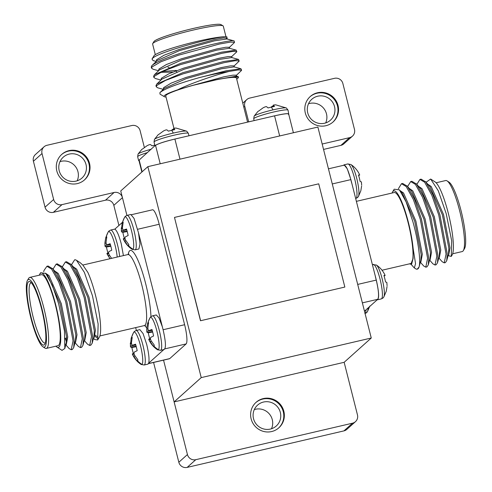 <?xml version="1.0" encoding="UTF-8"?>
<svg xmlns="http://www.w3.org/2000/svg" width="492" height="492" viewBox="0 0 492 492"><rect width="100%" height="100%" fill="white"/><g stroke="black" fill="none" stroke-linecap="round" stroke-linejoin="round"><path stroke-width="0.74" d="M371.263 338.016L317.881 127.053L147.846 166.659L201.228 377.616L371.263 338.016L344.154 362.303L357.475 414.941A6.943 6.79 48.1 0 1 352.524 423.188L195.779 459.688L187.169 467.4A6.943 6.79 -131.9 0 1 178.83 462.252L153.578 362.456M200.49 320.747L344.843 287.057L318.724 183.83L174.482 217.421L200.49 320.747L344.843 287.057M147.846 166.659L120.737 190.945L126.924 215.404L122.434 197.643L113.824 205.348A6.943 6.79 48.1 0 0 105.485 200.201L114.095 192.489A6.943 6.79 -131.9 0 1 122.434 197.643M178.83 462.252L187.44 454.54L163.547 360.138L174.119 401.902L344.154 362.303M201.228 377.616L174.119 401.902M174.482 217.421L200.601 320.649M136.13 330.519L139.894 329.64L143.086 333.588L146.696 344.388C148.824 353.262 149.494 359.511 148.701 363.133L147.926 364.129L144.162 365.009A17.706 3.296 76.9 0 0 144.47 364.843A17.706 3.296 76.9 0 0 142.932 345.267A17.706 3.296 76.9 0 0 136.13 330.519L134.439 331.405L133.603 332.432A16.728 3.118 76.9 0 1 133.824 332.149A16.728 3.118 76.9 0 1 140.54 345.925A16.728 3.118 76.9 0 1 141.991 364.418A16.728 3.118 76.9 0 1 141.05 364.406L141.05 364.406C137.286 361.909 134.427 358.576 132.483 354.406M133.381 353.533A12.134 2.257 76.9 0 1 132.619 350.784A12.134 2.257 76.9 0 1 131.874 347.481L130.589 347.044L130.374 345.974L131.155 338.299A12.134 2.257 76.9 0 1 131.216 338.047A12.134 2.257 76.9 0 1 131.567 337.371A12.134 2.257 76.9 0 1 131.893 337.248A12.134 2.257 76.9 0 1 132.207 337.352L131.45 342.789L131.77 344.726L132.637 345.218L135.54 344.191A12.134 2.257 76.9 0 1 137.182 350.667L134.365 352.051L133.935 353.268L134.617 355.31L137.901 359.843A12.134 2.257 76.9 0 1 137.489 360.771A12.134 2.257 76.9 0 1 137.385 360.845A12.134 2.257 76.9 0 1 136.844 360.79L132.539 354.523L132.323 353.883L133.953 353.342M134.156 354.012L132.539 354.523L132.323 353.883M130.38 342.906L130.325 344.209L130.337 343.791L131.548 343.521M164.211 349.468L160.558 350.322A17.706 3.296 76.9 0 0 160.859 350.156A17.706 3.296 76.9 0 0 159.328 330.581A17.706 3.296 76.9 0 0 152.526 315.827L150.829 316.719L149.999 317.746A16.728 3.118 76.9 0 1 150.22 317.463A16.728 3.118 76.9 0 1 156.936 331.239A16.728 3.118 76.9 0 1 158.387 349.732A16.728 3.118 76.9 0 1 157.44 349.72L157.44 349.72C153.676 347.223 150.823 343.89 148.873 339.72M149.777 338.847A12.134 2.257 76.9 0 1 149.008 336.091A12.134 2.257 76.9 0 1 148.264 332.789L146.985 332.358L146.77 331.288L146.77 328.213L147.545 323.613A12.134 2.257 76.9 0 1 147.606 323.355A12.134 2.257 76.9 0 1 147.957 322.684A12.134 2.257 76.9 0 1 148.283 322.555A12.134 2.257 76.9 0 1 148.602 322.666L147.846 328.103L148.166 330.04L149.027 330.526L151.936 329.505A12.134 2.257 76.9 0 1 153.572 335.974L150.755 337.364L150.324 338.582L151.013 340.624L154.291 345.156A12.134 2.257 76.9 0 1 153.879 346.085A12.134 2.257 76.9 0 1 153.781 346.159A12.134 2.257 76.9 0 1 153.24 346.104L148.935 339.831L148.713 339.191L150.349 338.656M150.552 339.326L148.935 339.831L148.713 339.191M146.77 328.213L146.721 329.517L146.733 329.099L147.938 328.828M148.701 363.133L163.971 349.449C166.167 348.521 165.872 341.934 163.092 329.702L138.473 232.728L140.017 244.02L138.898 248.97L135.134 249.85A17.706 3.296 76.9 0 0 135.441 249.684A17.706 3.296 76.9 0 0 133.904 230.108A17.706 3.296 76.9 0 0 127.102 215.361L125.405 216.246L124.574 217.273A16.728 3.118 76.9 0 1 124.796 216.99A16.728 3.118 76.9 0 1 131.512 230.766A16.728 3.118 76.9 0 1 132.963 249.26A16.728 3.118 76.9 0 1 132.016 249.247L132.016 249.247C128.252 246.75 125.398 243.417 123.455 239.247M124.353 238.374A12.134 2.257 76.9 0 1 123.59 235.625A12.134 2.257 76.9 0 1 122.846 232.322L121.561 231.886L121.346 230.816L122.127 223.14A12.134 2.257 76.9 0 1 122.188 222.888A12.134 2.257 76.9 0 1 122.539 222.212A12.134 2.257 76.9 0 1 122.859 222.089A12.134 2.257 76.9 0 1 123.178 222.193L122.422 227.63L122.742 229.567L123.603 230.059L126.512 229.032A12.134 2.257 76.9 0 1 128.154 235.508L125.337 236.892L124.9 238.116L125.589 240.151L128.873 244.684A12.134 2.257 76.9 0 1 128.461 245.613A12.134 2.257 76.9 0 1 128.357 245.686A12.134 2.257 76.9 0 1 127.815 245.631L123.51 239.364L123.289 238.725L124.925 238.183M125.128 238.854L123.51 239.364L123.289 238.725M121.352 227.747L121.296 229.051L121.309 228.632L122.514 228.362M119.648 256.473A17.706 3.296 76.9 0 0 117.508 244.795A17.706 3.296 76.9 0 0 110.706 230.047L109.015 230.933L108.178 231.966A16.728 3.118 76.9 0 1 108.406 231.677A16.728 3.118 76.9 0 1 113.265 239.192A16.728 3.118 76.9 0 1 117.194 257.045M110.03 258.712L106.899 253.411L108.529 252.87M108.732 253.546L107.115 254.05L106.899 253.411M107.957 253.06A12.134 2.257 76.9 0 1 107.195 250.311A12.134 2.257 76.9 0 1 106.45 247.009L105.171 246.578L104.956 245.508L104.956 242.433L105.731 237.827A12.134 2.257 76.9 0 1 105.792 237.575A12.134 2.257 76.9 0 1 106.143 236.898A12.134 2.257 76.9 0 1 106.469 236.775A12.134 2.257 76.9 0 1 106.789 236.886L106.026 242.316L106.346 244.26L107.213 244.745L110.122 243.718A12.134 2.257 76.9 0 1 111.758 250.194L108.941 251.578L108.511 252.802L109.199 254.838L111.592 258.349M104.956 242.433L104.907 243.737L104.913 243.319L106.124 243.048M138.473 232.728L134.052 218.43L130.866 214.481L127.102 215.361M123.412 255.6L121.272 243.921C118.959 235.225 116.801 230.305 114.802 229.167L114.39 229.186M30.928 318.189A34.717 6.464 -103.1 0 0 42.933 346.774A34.717 6.464 -103.1 0 0 41.863 308.398A34.717 6.464 -103.1 0 0 27.472 280.372A34.717 6.464 -103.1 0 0 30.928 318.189M27.472 280.372L28.684 278.337A36.457 6.79 76.9 0 1 29.791 277.402A36.457 6.79 76.9 0 1 43.794 307.764A36.457 6.79 76.9 0 1 46.328 348.41A36.457 6.79 76.9 0 1 44.92 348.059L42.933 346.774M31.26 317.9A32.638 6.076 76.9 0 1 30.252 281.824A32.638 6.076 76.9 0 1 41.531 308.693A32.638 6.076 76.9 0 1 44.784 344.24A32.638 6.076 76.9 0 1 31.26 317.9M31.316 282.783A30.898 5.756 -103.1 0 0 31.051 282.814A30.898 5.756 -103.1 0 0 33.192 317.266A30.898 5.756 -103.1 0 0 45.067 343.004A30.898 5.756 -103.1 0 0 45.319 342.912M76.641 260.385L80.135 262.648L82.89 265.127L87.865 272.439A38.191 7.116 76.9 0 1 95.565 295.532A38.191 7.116 76.9 0 1 99.372 337.131L97.674 339.972L98.136 324.007L92.478 295.846L84.372 272.383L76.524 260.305L75.381 259.794A43.401 8.081 -103.1 0 0 74.722 259.807A43.401 8.081 -103.1 0 0 74.673 259.819M98.332 338.078A38.191 7.116 76.9 0 1 95.14 336.202M93.492 338.342L94.513 339.505L97.674 339.972M95.325 335.107A36.457 6.79 -103.1 0 0 97.822 336.417M39.864 273.983L40.602 272.752L45.688 273.398L52.201 285.034L58.671 303.841L64.47 331.061L64.809 348.471L62.023 350.359L56.875 347.026A38.191 7.116 -103.1 0 0 55.694 304.812A38.191 7.116 -103.1 0 0 39.864 273.983A38.191 7.116 -103.1 0 0 39.354 275.176M55.922 346.177L56.113 346.411A38.191 7.116 -103.1 0 0 56.875 347.026M46.328 348.41L57.951 345.704A36.457 6.79 -103.1 0 0 55.424 305.058A36.457 6.79 -103.1 0 0 41.414 274.696L29.791 277.402M62.269 266.965L65.374 261.984L70.073 264.794L77.219 277.697L84.2 297.629L91.5 336.589L89.679 345.446L87.588 344.265L84.261 340.489M65.374 261.984L66.531 261.719L71.229 264.53L78.376 277.433L85.356 297.365L92.65 336.319L92.164 343.244L90.829 345.175L89.679 345.446M43.69 271.713L44.046 270.385L46.918 266.283L51.617 269.093L58.763 281.996L65.743 301.928L73.044 340.888L71.223 349.744L69.126 348.564L65.805 344.787M46.918 266.283L48.075 266.012L52.773 268.829L59.919 281.731L66.9 301.664L74.194 340.618L73.708 347.543L72.373 349.474L71.223 349.744M66.506 341.676L65.245 338.607M53.038 269.112L56.149 264.136L60.848 266.947L67.994 279.85L74.975 299.782L82.269 338.736L80.448 347.598L78.357 346.417L74.876 342.463M56.149 264.136L57.3 263.866L61.998 266.676L69.144 279.579L76.125 299.511L83.425 338.471L82.933 345.396L81.604 347.327L80.448 347.598M162.157 326.307L158.965 317.857L156.29 314.96M122.317 222.439L114.802 229.167M135.669 327.604L136.389 330.458M163.098 329.738L184.623 324.726L159.199 224.254L137.68 229.266M184.623 324.726A17.361 3.235 76.9 0 1 186.13 343.914L164.931 348.853M148.541 363.539L169.734 358.606L186.13 343.914M169.734 358.606A17.361 3.235 76.9 0 1 169.433 358.766L148.486 363.643M131.579 214.672L152.526 209.795A17.361 3.235 76.9 0 1 159.199 224.254M71.494 264.813L74.606 259.837L75.381 259.794M82.89 265.127L87.865 272.439M45.455 273.14L48.985 275.575L61.297 303.619L67.761 336.903L66.34 344.449L65.867 344.56M65.713 344.363L65.344 344.142M54.692 270.994L58.216 273.423L70.528 301.473L76.992 334.751L75.565 342.303L75.091 342.414M74.938 342.211L74.212 341.682M63.923 268.847L67.447 271.276L79.753 299.32L86.223 332.604L84.796 340.15L84.323 340.261M73.148 266.695L76.672 269.13L88.984 297.174L95.448 330.452L94.027 338.004L93.554 338.115M45.688 273.398L47.835 275.846L60.147 303.89L66.611 337.168L66.236 343.195L64.809 348.471M52.38 268.368L57.06 273.693L69.372 301.737L75.836 335.021L75.46 341.048L73.708 347.543M61.611 266.215L66.291 271.547L78.603 299.591L85.067 332.869L84.692 338.896L82.933 345.396M70.836 264.069L75.522 269.395L87.828 297.439L94.298 330.722L93.923 336.749L92.164 343.244M107.213 244.745L110.3 244.315M106.555 237.839L105.731 237.827M104.956 245.508L110.38 244.579M105.171 246.578L110.718 245.779M106.45 247.009L110.848 246.258M108.08 255.84L109.556 255.453M127.815 245.631L128.744 245.139M123.603 230.059L126.696 229.629M122.951 223.147L122.127 223.14M121.346 230.816L126.776 229.893M121.561 231.886L127.114 231.092M122.846 232.322L127.243 231.566M124.476 241.148L125.946 240.766M153.24 346.104L154.168 345.612M149.027 330.526L152.12 330.095M148.375 323.619L147.545 323.613M146.77 331.288L152.2 330.366M146.985 332.358L152.538 331.559M148.264 332.789L152.668 332.038M149.9 341.62L151.37 341.239M136.844 360.79L137.772 360.298M132.637 345.218L135.724 344.787M131.979 338.305L131.155 338.299M130.374 345.974L135.804 345.052M130.589 347.044L136.143 346.251M131.874 347.481L136.272 346.725M133.504 356.306L134.98 355.925M347.838 163.953A17.706 3.296 -103.1 0 1 354.64 178.701A17.706 3.296 -103.1 0 1 356.177 198.276A17.706 3.296 -103.1 0 1 355.87 198.442L357.561 197.556L358.397 196.529A16.728 3.118 -103.1 0 0 357.124 179.967A16.728 3.118 -103.1 0 0 350.95 164.556L347.838 163.953L344.074 164.826L347.26 168.774L350.876 179.58L376.3 280.046C379.068 292.285 379.369 298.865 377.198 299.788L364.474 311.19M373.262 264.425A17.706 3.296 -103.1 0 1 380.064 279.173A17.706 3.296 -103.1 0 1 381.595 298.749A17.706 3.296 -103.1 0 1 381.294 298.915L382.985 298.029L383.822 296.996A16.728 3.118 -103.1 0 0 382.548 280.44A16.728 3.118 -103.1 0 0 376.374 265.022L372.346 264.635M364.898 313.601L366.595 312.715L367.426 311.682A16.728 3.118 -103.1 0 0 367.426 311.682A16.728 3.118 -103.1 0 0 367.979 308.053M343.514 165.312L344.074 164.832M447.08 180.896L449.067 182.188A34.717 6.464 76.9 0 1 461.072 210.767A34.717 6.464 76.9 0 1 464.528 248.589L463.316 250.625A36.457 6.79 -103.1 0 0 459.682 210.914A36.457 6.79 -103.1 0 0 447.08 180.896A36.457 6.79 -103.1 0 0 445.672 180.546L436.109 182.772M409.436 263.847L410.869 264.21L413.126 258.355L413.132 248.46A38.191 7.116 -103.1 0 0 408.458 222.661A38.191 7.116 -103.1 0 0 392.628 191.831A38.191 7.116 -103.1 0 0 392.112 193.024M392.628 191.831L394.197 189.205L399.406 189.869L406.115 201.874L412.763 221.252C418.218 240.428 420.894 260.748 419.079 266.959A43.401 8.081 76.9 0 1 417.277 269.155A43.401 8.081 76.9 0 1 415.605 268.737L414.375 267.937L415.543 263.626L413.132 248.46M356.331 201.357L394.178 192.538A36.457 6.79 76.9 0 1 408.188 222.907A36.457 6.79 76.9 0 1 410.715 263.552L382.026 270.231M447.898 255.588L451.269 256.418L451.705 240.932L446.189 213.596L438.298 190.785L430.648 179.039L426.06 182.243M430.648 179.039L435.125 181.935A38.191 7.116 76.9 0 1 448.329 213.374A38.191 7.116 76.9 0 1 452.136 254.979L451.269 256.418M420.365 262.211L423.692 265.994L425.783 267.168L426.939 266.904L428.268 264.973L428.76 258.042L421.459 219.088L414.479 199.155L407.333 186.253L402.634 183.442L401.478 183.707L398.342 188.805M425.783 267.168L427.603 258.312L420.309 219.358L413.323 199.426L406.177 186.523L401.478 183.713M438.821 257.913L442.148 261.695L444.239 262.869L445.395 262.605L446.724 260.674L447.216 253.743L439.916 214.789L432.935 194.857L425.789 181.954L421.091 179.143L419.94 179.414L416.829 184.389M444.239 262.869L446.059 254.013L438.766 215.059L431.785 195.127L424.639 182.225L419.94 179.414M429.596 260.065L432.917 263.841L435.014 265.022L436.164 264.751L437.499 262.82L437.985 255.895L430.691 216.941L423.71 197.009L416.564 184.1L411.865 181.29L410.709 181.56L407.597 186.542M435.014 265.022L436.834 256.166L429.534 217.206L422.554 197.274L415.408 184.371L410.709 181.56M417.277 269.155L419.079 266.959M452.646 253.786L462.209 251.56A36.457 6.79 -103.1 0 0 463.316 250.625M375.371 276.652L376.245 280.096C378.668 290.44 379.172 296.842 377.751 299.29L377.186 299.794M350.821 179.629L351.694 183.073M413.907 267.519L414.375 267.937M344.074 165.183L328.453 168.824M343.859 165.33C345.759 164.795 348.078 169.562 350.827 179.623L332.278 183.947M446.724 260.674L448.483 254.173L448.858 248.146L442.394 214.869L430.082 186.825L425.402 181.493M437.499 262.82L439.251 256.326L439.627 250.299L433.163 217.015L420.851 188.971L416.171 183.645M428.268 264.973L430.026 258.472L430.402 252.445L423.932 219.168L411.626 191.124L406.939 185.792M419.043 267.119L420.795 260.625L421.17 254.598L414.707 221.314L402.394 193.27L399.406 189.869M448.114 255.539L448.587 255.428L450.008 247.882L443.544 214.598L431.238 186.554L427.714 184.125M438.882 257.685L439.356 257.58L440.783 250.028L434.319 216.751L422.007 188.7L418.483 186.271M429.657 259.837L430.131 259.727L431.552 252.181L425.088 218.897L412.776 190.853L409.258 188.418M420.426 261.984L420.9 261.873L422.327 254.327L415.857 221.043L403.551 192.999L400.027 190.57M410.869 264.21L411.675 264.026L413.126 258.355M377.536 299.794L377.198 299.788M383.822 296.996L386.208 291.387A12.134 2.257 -103.1 0 0 386.269 291.129L387.044 286.529M387.087 285.643L386.829 282.383L385.55 281.953A12.134 2.257 -103.1 0 0 383.914 275.477L385.101 275.551L384.885 274.911M385.101 275.551L384.043 275.901M358.397 196.529L360.784 190.914A12.134 2.257 -103.1 0 0 360.845 190.662L361.62 186.056M361.663 185.17L361.411 181.911L360.126 181.48A12.134 2.257 -103.1 0 0 358.49 175.011L359.677 175.078L359.461 174.439M359.677 175.078L358.619 175.429M151.284 149.187A16.728 1.673 165.8 0 0 138.067 154.058L137.649 156.739L138.609 160.533L155.22 145.447C158.762 143.332 166.462 140.933 178.313 138.252L274.567 115.841C284.536 113.627 289.161 113.154 288.447 114.415M154.039 142.053A17.706 1.771 165.8 0 1 154.26 141.653A17.706 1.771 165.8 0 1 173.996 135.214A17.706 1.771 165.8 0 1 188.375 133.363L186.726 131.204A16.728 1.673 165.8 0 0 173.27 133.092A16.728 1.673 165.8 0 0 154.463 139.371L154.039 142.053L154.992 145.804M171.554 130.362L172.71 129.291L173.799 129.132M186.726 131.204L176.001 128.031L173.664 128.271L174.82 129.648A12.134 1.212 165.8 0 0 171.683 130.331A12.134 1.212 165.8 0 0 168.399 131.149L166.88 129.851L165.626 130.011L163.596 130.921L159.144 134.168A12.134 1.212 165.8 0 0 158.135 134.777L154.463 139.371M253.706 118.843A17.706 1.771 165.8 0 1 253.933 118.443A17.706 1.771 165.8 0 1 273.663 111.998A17.706 1.771 165.8 0 1 288.041 110.153L286.393 107.994A16.728 1.673 165.8 0 0 272.937 109.882A16.728 1.673 165.8 0 0 254.13 116.155L253.706 118.843L254.149 120.589M271.221 107.151L272.377 106.075L273.466 105.921M286.393 107.994L275.668 104.821L273.331 105.06L274.487 106.438A12.134 1.212 165.8 0 0 271.35 107.121A12.134 1.212 165.8 0 0 268.066 107.933L266.547 106.641L265.293 106.801L263.263 107.711L258.817 110.958A12.134 1.212 165.8 0 0 257.802 111.567L254.13 116.155M139.027 160.786L138.609 160.533M155.558 145.374L154.992 145.878L155.22 145.447M271.147 116.629C283.281 113.726 289.155 112.963 288.779 114.347L288.749 114.372M152.704 43.628L153.959 41.549A34.717 3.469 -14.2 0 1 154.31 41.15A34.717 3.469 -14.2 0 1 188.159 29.68A34.717 3.469 -14.2 0 1 220.933 24.6L223.03 25.836A36.457 3.641 165.8 0 0 188.614 31.168A36.457 3.641 165.8 0 0 153.073 43.21A36.457 3.641 165.8 0 0 152.704 43.628A36.457 3.641 165.8 0 0 152.612 44.028L155.3 54.649M236.707 79.157A38.191 3.813 165.8 0 0 237.636 78.486A38.191 3.813 165.8 0 0 238.023 78.044A38.191 3.813 165.8 0 0 230.453 77.25L218.331 79.323L191.468 85.719L177.741 89.79A38.191 3.813 165.8 0 0 164.543 95.503A38.191 3.813 165.8 0 0 164.346 96.69A38.191 3.813 165.8 0 0 166.025 97.041M164.346 96.69L160.017 94.138L159.906 92.644L164.26 88.443L186.357 78.585L221.498 68.757L234.106 66.869L240.957 68.751L226.234 70.78L199.063 77.693A43.401 4.336 -14.2 0 1 228.989 71.451C214.684 75.251 191.099 83.185 177.741 89.79M230.453 77.25L238.196 76.647L238.546 77.176L238.023 78.044M173.891 128.123L165.749 95.94A36.457 3.641 -14.2 0 1 166.204 95.122A36.457 3.641 -14.2 0 1 203.522 82.644A36.457 3.641 -14.2 0 1 236.431 78.056L247.581 122.114M152.003 59.052L153.99 55.756A38.191 3.813 -14.2 0 1 154.377 55.319A38.191 3.813 -14.2 0 1 189.5 43.234A38.191 3.813 -14.2 0 1 226.898 36.869C220.428 35.196 157.046 52.232 152.471 58.486L152.003 59.052L153.061 60.571L156.247 61.445M233.903 66.156L239.032 61.242L238.608 59.446L223.878 61.482L182.741 72.699L156.77 84.058L155.976 85.626L156.272 86.789L157.797 87.84L163.313 89.353M239.241 60.848L235.059 60.731L224.174 62.644L183.036 73.861L165.533 80.417L156.745 85.553L156.272 86.789M229.198 47.546L234.327 42.638L234.266 41.187A43.401 4.336 165.8 0 0 234.075 40.91C232.525 39.428 202.341 45.971 178.036 54.095C163.516 58.929 154.752 62.828 151.745 65.78L151.265 67.023L151.561 68.185L153.092 69.237L158.676 70.768M234.53 42.238L230.354 42.121L219.463 44.034L178.325 55.258L160.822 61.814L152.04 66.943L151.561 68.185M231.99 57.73L231.695 56.568L236.683 51.937L236.252 50.147L221.523 52.177L180.386 63.4L154.414 74.753L153.621 76.322L153.916 77.49L155.447 78.535L160.958 80.048M236.886 51.543L232.71 51.426L221.818 53.339L180.681 64.563L163.178 71.119L154.396 76.248L153.916 77.484M234.075 40.91L227.046 38.96L214.438 40.848L179.291 50.676L157.194 60.541L151.745 65.78M240.982 70.86L241.597 70.147L240.957 68.751M241.597 70.147L238.146 69.95L228.989 71.451M226.455 38.53L226.898 38.185M227.015 38.075L226.898 36.869M225.982 36.765L223.294 26.144A36.457 3.641 165.8 0 0 223.03 25.836M160.214 163.775L155.552 145.368C158.172 143.664 164.617 141.555 174.9 139.052L178.313 138.258M138.972 160.564L139.722 159.556M159.906 92.644C164.426 88.775 177.477 83.788 199.063 77.693M169.051 67.41A27.429 2.737 -14.2 0 1 167.92 67.164M236.252 50.147L229.395 48.265L216.787 50.153L181.646 59.975L159.549 69.839L154.414 74.753M160.521 72.349L172.852 72.084M238.608 59.446L231.75 57.564L219.143 59.452L184.002 69.28L161.905 79.144L156.77 84.058M238.196 76.647L236.461 76.168L218.331 79.323M227.279 39.126L226.99 37.964L223.436 37.958L214.143 39.686L179.002 49.514L164.051 55.233L156.561 59.735L156.302 61.389M229.635 48.431L229.34 47.263L225.791 47.263L216.498 48.985L181.351 58.812L166.407 64.532L158.916 69.04L158.658 70.694M162.403 71.463L176.314 70.442M231.695 56.568L228.147 56.562L218.848 58.29L183.707 68.117L168.756 73.837L161.271 78.339L161.013 79.999M234.346 67.035L234.051 65.873L230.496 65.867L221.203 67.595L186.062 77.422L171.111 83.142L163.627 87.644L163.369 89.298M236.695 76.34L236.406 75.171L232.851 75.171L223.559 76.893L191.468 85.719M288.041 110.153L288.779 114.347M273.331 105.06L273.577 106.629M272.377 106.075L272.531 106.85M271.289 106.893L271.326 107.127A23.844 4.44 76.9 0 1 272.937 109.882M173.664 128.271L173.91 129.839M172.71 129.291L172.858 130.066M154.82 145.128A12.134 1.212 165.8 0 0 152.003 145.835L150.49 144.537L149.236 144.703L147.206 145.614L142.754 148.855A12.134 1.212 165.8 0 0 141.739 149.463L138.067 154.058M250.391 121.462L247.568 122.059M56.808 170.927A17.085 16.703 48.1 0 0 84.556 179.844A17.085 16.703 48.1 0 0 89.507 163.313A17.085 16.703 48.1 0 0 61.752 154.396A17.085 16.703 48.1 0 0 56.808 170.927M84.28 180.084A17.085 16.703 48.1 0 0 88.96 163.799A17.085 16.703 48.1 0 0 61.482 154.642M59.206 170.73A14.01 13.696 48.1 0 0 81.961 178.042A14.01 13.696 48.1 0 0 86.014 164.488A14.01 13.696 48.1 0 0 63.259 157.176A14.01 13.696 48.1 0 0 59.206 170.73M77.17 180.804A14.01 13.696 48.1 0 0 77.957 171.708A14.01 13.696 48.1 0 0 59.993 161.634M305.323 113.049A17.085 16.703 48.1 0 0 333.072 121.967A17.085 16.703 48.1 0 0 338.022 105.436A17.085 16.703 48.1 0 0 310.274 96.518A17.085 16.703 48.1 0 0 305.323 113.049M332.801 122.207A17.085 16.703 48.1 0 0 337.475 105.921A17.085 16.703 48.1 0 0 310.003 96.764M307.721 112.852A14.01 13.696 48.1 0 0 330.476 120.165A14.01 13.696 48.1 0 0 334.535 106.61A14.01 13.696 48.1 0 0 311.774 99.298A14.01 13.696 48.1 0 0 307.721 112.852M325.686 122.926A14.01 13.696 48.1 0 0 326.473 113.83A14.01 13.696 48.1 0 0 308.509 103.757M251.129 418.877A17.085 16.703 48.1 0 0 278.878 427.794A17.085 16.703 48.1 0 0 283.829 411.257A17.085 16.703 48.1 0 0 256.074 402.339A17.085 16.703 48.1 0 0 251.129 418.877M278.601 428.034A17.085 16.703 48.1 0 0 283.281 411.749A17.085 16.703 48.1 0 0 255.803 402.591M253.521 418.68A14.01 13.696 48.1 0 0 276.283 425.992A14.01 13.696 48.1 0 0 280.335 412.437A14.01 13.696 48.1 0 0 257.58 405.119A14.01 13.696 48.1 0 0 253.521 418.68M271.492 428.753A14.01 13.696 48.1 0 0 272.279 419.658A14.01 13.696 48.1 0 0 254.315 409.584M53.64 199.475A6.943 6.79 48.1 0 0 61.98 204.629L53.376 212.335A6.943 6.79 -131.9 0 1 45.036 207.187L53.64 199.475L42.017 153.541A6.943 6.79 48.1 0 1 46.968 145.294L131.776 125.54A6.943 6.79 48.1 0 1 140.115 130.694L144.365 147.483M242.784 103.172L246.769 99.605A6.943 6.79 48.1 0 1 249.708 98.08L334.517 78.326A6.943 6.79 48.1 0 1 342.856 83.48L354.48 129.414A6.943 6.79 48.1 0 1 349.529 137.662L322.174 144.027M246.769 99.605A6.943 6.79 48.1 0 0 244.758 106.321L243.798 107.176M248.62 121.604L244.758 106.321M61.98 204.629L114.095 192.489M187.44 454.54A6.943 6.79 48.1 0 0 195.779 459.688M118.923 225.484L113.824 205.348M355.464 421.656L346.86 429.368A6.943 6.79 -131.9 0 1 343.92 430.894L187.169 467.4M352.469 136.13L343.859 143.842A6.943 6.79 -131.9 0 1 340.925 145.368L349.529 137.662M323.539 149.42L340.925 145.368M53.376 212.335L105.485 200.201M42.017 153.541L33.413 161.247L45.036 207.187M33.413 161.247A6.943 6.79 -131.9 0 1 35.424 154.531L44.028 146.819M141.991 364.418A23.844 23.308 -131.9 0 1 137.489 360.771M131.567 337.371A23.844 23.308 -131.9 0 1 133.824 332.149M158.387 349.732A23.844 23.308 -131.9 0 1 153.879 346.085M147.957 322.684A23.844 23.308 -131.9 0 1 150.22 317.463M132.963 249.26A23.844 23.308 -131.9 0 1 128.461 245.613M122.539 222.212A23.844 23.308 -131.9 0 1 124.796 216.99M106.143 236.898A23.844 23.308 -131.9 0 1 108.406 231.677M99.888 335.938L144.334 325.587A36.457 6.79 -103.1 0 0 141.801 284.942A36.457 6.79 -103.1 0 0 127.797 254.579L128.787 253.995M128.172 254.45A39.926 7.435 76.9 0 1 145.669 283.681A39.926 7.435 76.9 0 1 150.952 316.614M146.807 327.746A39.926 7.435 76.9 0 1 144.728 325.538M365.07 313.533A17.706 3.296 -103.1 0 0 365.205 313.435A17.706 3.296 -103.1 0 0 366.023 309.806M377.751 299.29L362.37 302.869M357.702 284.413L376.251 280.096M147.495 152.575A17.706 1.771 165.8 0 0 137.871 156.339A17.706 1.771 165.8 0 0 137.649 156.739M171.683 130.331A23.844 4.44 76.9 0 1 173.27 133.092M210.422 130.767A36.457 3.641 -14.2 0 1 226.646 126.991M174.9 139.052L179.986 159.168M279.659 135.958L274.567 115.835M139.162 160.054L142.126 171.776M343.92 430.894L352.524 423.188M133.603 332.432L131.216 338.047M149.999 317.746L147.606 323.355M124.574 217.273L122.188 222.888M109.974 258.731L107.059 253.933M108.178 231.96L105.792 237.575M82.822 265.053L127.797 254.579M144.334 325.587L145.478 325.673M66.635 337.979L65.227 338.305M110.706 230.047L114.47 229.174M135.134 249.85L132.016 249.247M152.526 315.827L156.29 314.954M160.558 350.322L157.44 349.72M144.162 365.009L141.05 364.406M410.98 264.186L413.913 267.513M367.426 311.688L369.812 306.073M381.294 298.915L377.604 299.769M376.374 265.022C380.138 267.525 382.997 270.858 384.941 275.022M350.95 164.556C354.714 167.052 357.573 170.386 359.517 174.555M176.677 71.869L176.382 70.707M138.941 160.447L141.868 172.009M288.663 114.033L293.404 132.76M236.258 75.454L241.387 70.547M188.375 133.363L188.977 135.767"/></g></svg>
